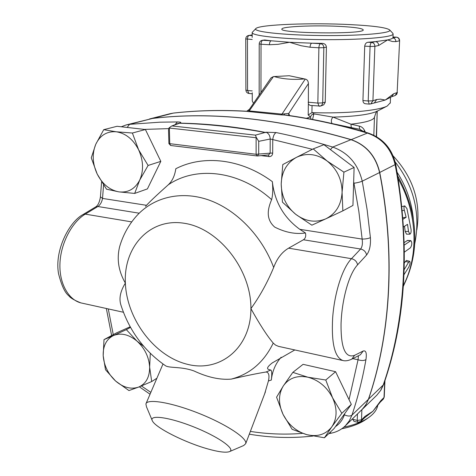 <?xml version="1.0" encoding="UTF-8"?>
<svg xmlns="http://www.w3.org/2000/svg" width="476" height="476" viewBox="0 0 476 476"><rect width="100%" height="100%" fill="white"/><g stroke="black" fill="none" stroke-linecap="round" stroke-linejoin="round"><path stroke-width="0.71" d="M339.757 26.4C354.882 27.215 362.706 28.387 363.236 29.917C364.539 34.474 278.115 33.469 281.917 29C281.804 26.472 314.939 25.067 339.757 26.4M374.547 102.608L376.689 99.514L372.922 100.793L370.768 103.911L385.215 100.055L380.431 99.145L376.689 99.514M362.932 100.531L368.204 100.989L369.275 104.101L365.467 103.762C363.914 103.554 363.069 102.477 362.932 100.531L364.711 46.148C365.086 43.816 366.199 42.513 368.037 42.251L375.487 41.632L371.649 42.459C373.672 42.798 374.749 44.089 374.874 46.345L370.072 46.464L368.204 100.989L372.922 100.793L374.874 46.345L378.682 45.488C378.563 43.257 377.498 41.971 375.487 41.632L387.595 39.924C390.51 39.288 392.248 38.621 392.807 37.925C394.759 38.241 395.788 39.478 395.895 41.632L399.37 40.853C399.269 38.717 398.245 37.491 396.306 37.17L392.807 37.925L392.992 37.342M378.682 45.488L387.595 39.924L392.331 41.519L395.895 41.632M393.706 93.748L391.605 96.747L395.056 95.557L397.145 92.582L393.706 93.748L385.215 100.055L391.605 96.741M260.955 92.314L261.032 44.226L269.416 44.744C269.529 42.507 270.112 41.186 271.165 40.781L289.563 42.281L311.774 43.191C310.774 43.608 310.203 44.958 310.066 47.243L318.89 47.79C319.033 45.494 319.598 44.137 320.592 43.715L311.774 43.191L322.341 43.376C324.745 43.536 326.102 44.786 326.411 47.13L325.221 102.405L323.71 104.845L320.521 106.065L322.079 104.881L322.698 102.876L323.829 47.659L318.89 47.79L317.837 103.078L322.698 102.876L325.239 102.09M269.416 44.744L278.043 44.322L289.563 42.281L301.165 45.738L310.066 47.243M308.121 102.203L317.837 103.078L319.098 106.225L320.521 106.065L310.203 105.41L308.365 104.137L308.418 83.556C308.264 80.985 307.204 79.492 305.247 79.081L289.224 75.738L273.42 76.594L271.005 77.903L248.668 110.378L246.497 111.324L280.989 114.883L281.982 114.115L249.501 110.95L248.668 110.378M262.175 40.323L264.686 39.96L271.165 40.781L262.794 40.282C261.735 40.686 261.145 42.001 261.032 44.226L259.218 43.893C259.361 41.977 260.348 40.787 262.175 40.323L264.686 39.96M288.682 115.46L288.73 113.466L281.982 114.115L305.247 79.081M364.318 417.999L364.991 416.393L361.504 419.85L360.844 421.456L364.33 417.987M384.709 381.294L384.013 397.508L380.8 400.697L372.916 411.258L364.336 417.982M380.8 400.697L380.145 402.256L372.916 411.258L364.991 416.393M357.797 422.283L353.96 421.325L352.514 418.85M282.78 164.571L296.429 157.372C286.725 162.917 281.649 171.824 281.203 184.093L282.78 164.571M295.709 214.307L282.464 202.175L281.203 184.093C281.483 196.404 286.32 206.477 295.709 214.307C305.509 221.542 315.558 223.042 325.864 218.805L311.857 225.178L295.709 214.307M313.214 148.887L327.149 161.037C316.855 153.813 306.615 152.588 296.429 157.372L313.214 148.887L323.918 144.698L354.102 167.451L352.942 205.43L342.857 210.856L325.864 218.805C335.872 213.73 341.28 204.888 342.083 192.274L342.857 210.856M327.149 161.037L343.922 172.157L342.083 192.274C342 179.488 337.02 169.075 327.149 161.037M106.505 189.18L97.199 174.049C102.423 184.141 109.635 190.079 118.827 191.858L106.505 189.18M139.7 180.124L134.678 193.429L118.827 191.858C128.044 192.905 135 188.996 139.7 180.124C143.817 170.694 143.449 160.567 138.593 149.744L148.101 165.464L139.7 180.124M91.261 157.848L95.73 144.353C91.969 153.766 92.457 163.667 97.199 174.049L91.261 157.848M116.245 131.781L132.382 133.024L138.593 149.744C133.131 139.272 125.682 133.286 116.245 131.781C106.904 131.132 100.067 135.321 95.73 144.353L103.72 129.68L116.245 131.781M151.695 381.544L138.689 387.059C146.007 383.787 149.654 377.147 149.642 367.151L151.695 381.544L156.896 378.236M150.303 353.347L149.642 367.151C148.964 356.946 144.716 348.236 136.892 341.018L143.734 346.326M113.496 335.532L126.348 329.642L136.892 341.018C128.788 334.402 120.987 332.575 113.496 335.532C106.398 339.144 102.959 345.85 103.185 355.643L104.006 339.626L113.496 335.532M128.936 390.564L115.626 381.05C123.415 387.637 131.102 389.642 138.689 387.059L128.936 390.564M115.626 381.05L105.511 369.739L103.185 355.643C103.97 365.532 108.117 374.005 115.626 381.05M354.102 167.451L343.922 172.157M103.72 129.68L117.048 126.289L145.4 129.52L132.382 133.024M145.4 129.52L160.817 161.364L148.101 165.464M160.817 161.364L147.417 188.901L134.678 193.429M130.18 326.78L116.406 332.95L104.006 339.626M130.519 327.387L126.348 329.642M325.774 380.015L332.563 397.775C326.929 386.964 318.7 380.11 307.877 377.206L325.774 380.015L335.586 371.697L351.318 404.374L341.822 413.311L331.814 426.823C337.216 418.511 337.466 408.83 332.563 397.775L341.822 413.311M283.303 385.947L292.835 372.369L307.877 377.206C297.107 375.13 288.92 378.039 283.303 385.947C278.335 394.301 278.246 403.779 283.041 414.376L276.574 397.192L283.303 385.947M306.877 434.683L292.127 429.328L283.041 414.376C288.414 424.776 296.358 431.548 306.877 434.683C317.468 437.129 325.786 434.511 331.814 426.823L324.424 437.783L306.877 434.683M351.318 404.374L334.075 428.549L324.424 437.783M335.586 371.697L303.093 364.336L292.835 372.369M101.59 181.957L100.436 196.808L102.53 198.421L103.566 185.003M83.24 214.42L95.747 206.876L97.877 206.513C100.317 204.781 101.864 202.08 102.53 198.421L146.495 205.305M175.055 124.7L177.37 121.939L159.871 122.189L129.52 124.331L126.081 124.968L121.279 126.771M178.417 123.361L180.255 122.975C181.529 122.356 180.565 122.011 177.37 121.939M123.415 312.25L82.175 303.176C69.288 300.927 59.125 284.237 59.94 263.68C60.63 243.117 72.203 221.899 85.275 214.129L97.877 206.513L139.182 213.194M169.367 127.52L169.343 128.062L256.124 137.737L256.124 154.278L168.903 143.568L168.54 130.002L168.998 128.008L171.443 126.14L180.255 122.975M329.749 432.69L331.433 433.118C336.829 432 341.482 429.548 345.392 425.776L349.247 420.933L351.942 415.161C357.821 397.686 362.492 379.158 365.949 359.576C364.14 360.748 361.51 360.82 358.053 359.779L349.045 399.65M365.949 359.576C366.877 353.037 365.955 350.187 363.188 351.02L360.386 354.751M358.434 355.75L358.053 359.779L352.799 358.63M363.188 351.02L354.62 355.316C345.397 358.577 340.87 348.23 341.042 324.263C341.619 301.772 348.313 274.723 357.583 264.817L366.597 254.975C365.877 251.768 363.878 249.781 360.612 249.013L351.484 258.694C341.863 268.684 334.295 294.388 332.641 318.117C331.302 343.63 334.807 357.785 343.142 360.588C345.528 361.159 348.42 360.677 351.806 359.142L351.776 359.154M366.597 254.975C369.56 251.132 370.828 245.348 370.405 237.613C368.537 238.553 365.782 239.047 362.147 239.083C362.777 243.528 362.266 246.836 360.612 249.013L303.444 239.767C305.479 238.375 306.145 236.114 305.449 232.978L299.791 229.319C283.779 217.645 274.634 201.759 272.349 181.642C241.159 158.621 203.311 154.533 175.811 168.736C174.793 175.763 172.27 181.13 168.242 184.825C161.584 190.84 150.951 200.235 145.573 206.352M370.405 237.613L367.103 209.523L362.236 181.183C358.041 164.012 348.194 152.641 332.688 147.066C313.482 141.17 294.65 136.338 276.193 132.572C274.378 133.536 273.236 135.868 272.754 139.575L312.393 149.297M276.193 132.572L265.941 132.227C268.589 133.22 270.011 135.487 270.201 139.016L272.754 139.575L272.683 153.07L270.136 153.153L268.595 154.932L257.332 155.973L258.706 154.188L258.724 141.336L270.201 139.016L270.136 153.153L256.124 154.278L256.915 155.967L257.332 155.973L170.819 145.519M265.941 132.227L255.457 135.136L256.165 137.171L258.724 141.336M119.75 246.265L119.744 246.288C116.561 258.771 118.435 271.046 125.366 283.119C120.458 291.02 118.917 298.154 120.749 304.515C128.954 330.255 143.853 350.651 165.452 365.705C169.218 368.317 181.457 366.312 194.101 371.006C207.59 377.319 219.954 380.026 231.199 379.122C246.723 375.588 258.373 373.214 266.138 371.994C268.845 372.476 269.612 375.457 268.434 380.931L264.656 393.813M281.155 357.214C275.598 363.474 272.32 371.096 271.314 380.074C272.052 373.946 271.873 370.596 270.773 370.025C268.297 369.513 264.388 369.067 272.171 362.968L294.805 349.955M342.321 360.403L278.514 346.367L275.586 345.118L273.236 343.095C267.179 335.943 259.735 324.448 250.911 308.615C259.717 296.483 267.304 282.768 273.67 267.476C276.996 258.45 281.976 252.012 288.611 248.169L303.444 239.767M255.457 135.136L171.955 125.938M179.131 123.23C206.667 123.879 235.453 126.997 265.489 132.578M207.798 448.916C185.533 442.751 156.045 428.055 152.487 421.082C148.232 414.346 168.766 416.928 193.631 426.871C218.526 436.718 236.227 449.356 229.367 451.676C225.755 452.854 218.567 451.938 207.798 448.916M229.569 451.587L243.736 445.5L245.717 443.626C247.639 438.36 226.16 424.164 198.825 413.335C171.515 402.44 147.143 398.4 145.9 403.928L146.489 406.819L152.052 420.052M361.909 409.711L365.877 404.802L368.537 399.168C390.493 335.33 395.919 254.946 379.741 172.455C375.754 155.89 366.228 144.948 351.163 139.629C278.026 118.423 211.885 111.336 152.742 118.381L149.416 118.994M305.449 232.978C295.632 234.448 285.392 232.49 274.729 227.106C264.602 218.294 268.66 206.751 271.623 199.634C272.819 195.237 273.057 189.24 272.349 181.642M261.104 155.622L269.095 156.586L268.44 154.944M265.144 132.382C235.977 126.681 207.536 123.605 179.803 123.153M345.392 425.776L363.123 408.438L366.175 404.195L368.388 399.316C390.344 335.461 395.764 255.053 379.58 172.538C375.594 155.967 366.062 145.019 350.996 139.694C277.841 118.476 211.683 111.39 152.534 118.435L126.408 124.885M398.317 179.024C417.321 212.641 418.945 254.583 403.844 284.553L403.725 284.642M404.404 262.936L406.409 260.414L409.652 261.288L408.598 262.234L404.225 269.594M404.314 242.498L407.551 240.404L410.853 240.654L404.374 245.009M403.101 219.168L406.129 217.258L404.326 210.231C403.749 207.863 403.892 206.411 404.755 205.882L406.95 208.625L411.103 229.694C411.228 232.306 410.806 233.805 409.836 234.186L406.522 234.15L405.207 231.485L404.511 226.284M404.029 274.628L408.705 267.232C410.104 264.341 410.419 262.365 409.652 261.288M403.38 285.82L403.511 283.958M409.836 234.186L408.515 231.419L407.521 224.333L403.63 226.856M402.993 217.746L406.129 217.258M404.469 252.06L410.496 247.74C412.097 244.908 412.216 242.54 410.853 240.654M393.194 155.967C413.216 177.518 421.093 202.169 416.815 229.92M333.337 123.825L351.294 127.604L350.979 124.182L333.063 117.12C331.231 118.964 330.868 121.094 331.98 123.51M351.294 127.604L359.802 129.282L359.118 126.069L350.979 124.182C365.877 122.522 373.714 120.178 374.481 117.15L374.493 116.822M362.212 131.281L359.802 129.282L364.039 131.804M364.027 131.792L364.408 130.257C363.176 127.925 361.415 126.527 359.118 126.069M365.443 132.209L364.408 130.257M311.923 112.669L308.192 114.966L310.423 116.953L311.697 114.853L313.874 113.877L312.524 112.633L311.923 112.669L312.042 105.583M312.565 119.446L313.874 113.877L333.063 117.12C355.108 116.495 369.787 114.537 377.105 111.247L387.232 106.029L390.302 102.756M252.25 92.76L252.262 100.918L253.399 103.149M312.524 112.633C345.38 113.788 378.575 110.688 387.232 106.029M255.731 28.697L252.191 32.433C250.721 35.664 281.81 39.169 320.788 39.615C359.755 40.103 393.027 37.336 393.128 34.052L392.771 33.255M273.42 76.594L248.674 111.711M280.989 114.883L284.707 115.067L284.101 113.829M287.23 115.251L287.093 115.234C313.333 118.887 340.364 124.813 368.162 133.012L367.407 133.084C339.007 124.706 311.441 118.703 284.707 115.067L287.218 115.251M248.841 109.676C247.217 111.057 246.193 111.557 245.765 111.176L246.497 111.324C220.846 109.891 196.451 110.486 173.312 113.109L152.742 118.381M350.342 24.609C373.476 25.799 386.589 27.578 389.671 29.94C392.807 33.142 360.302 36.015 320.943 35.533C281.584 35.093 251.358 31.523 255.987 28.441C260.211 24.502 311.679 22.604 350.342 24.609M341.744 428.775C351.966 426.686 360.04 423.569 365.973 419.421L368.537 417.63M377.819 404.981C377.141 409.461 374.13 413.614 368.787 417.452C362.688 421.724 354.376 424.961 343.856 427.168M403.69 284.832L404.404 283.898M403.725 284.809L404.326 284.053M403.832 284.559L403.672 284.922M368.037 42.251L371.649 42.459C370.768 42.87 370.239 44.203 370.072 46.464L364.711 46.148M399.62 40.74L397.145 92.582L399.62 40.74C399.519 38.657 398.46 37.467 396.431 37.164L393.009 36.997M396.603 37.205L393.009 36.979M326.411 47.13L323.829 47.659C323.674 45.375 322.597 44.06 320.592 43.715L322.341 43.376M289.61 115.591L288.73 113.466L308.418 83.556M274.64 76.69C283.143 79.105 292.918 79.873 303.985 78.986M252.191 34.909L248.591 35.474L252.191 34.962M252.185 39.478L245.747 38.901L245.896 90.083L247.562 90.523L247.437 39.199C247.538 37.068 248.103 35.819 249.138 35.444L252.191 35.623M245.896 90.083C246.062 92.017 247.092 93.153 248.978 93.48L247.562 90.523L252.238 90.928M380.145 402.256L383.358 399.061L384.251 397.008M357.446 414.049L357.232 420.421L361.504 419.85L361.867 409.753M352.502 419.243L357.232 420.421L357.845 422.295L360.844 421.456M344.826 413.483L344.386 414.816C342.655 419.88 339.685 423.801 335.473 426.591M127.163 127.443L129.52 124.331L152.534 118.435M144.406 129.407L168.718 128.621M80.843 302.885C74.268 300.243 70.258 297.869 68.812 295.769C64.95 292.859 61.535 285.517 58.56 273.736C54.252 250.227 69.431 221.602 83.133 214.486L85.275 214.129L131.721 221.905M113.437 335.556L108.278 308.918M302.415 433.386C284.934 434.772 267.583 434.118 250.364 431.411M150.844 392.379L141.42 385.959M368.388 399.316L351.942 415.161C350.157 416.423 347.635 416.304 344.386 414.816M354.62 355.316L351.806 359.142L360.409 354.739M357.583 264.817C356.851 261.538 354.816 259.497 351.484 258.694L288.611 248.169M379.58 172.538L362.236 181.183C360.326 182.01 357.565 182.701 353.965 183.266L358.833 211.296L362.147 239.083L299.791 229.319M350.996 139.694L332.688 147.066L330.427 149.601M353.662 181.891L353.965 183.266M168.903 143.568L170.676 145.519L169.759 143.889L169.343 128.062L168.998 128.008M268.434 380.931L271.314 380.074M269.095 156.586C271.249 156.634 272.439 155.462 272.683 153.07M256.564 137.772L256.124 137.737L256.165 137.171M270.773 370.025L266.138 371.994M231.199 379.122C249.936 374.201 263.948 362.194 273.236 343.095M168.242 184.825C196.112 165.666 239.422 170.503 271.623 199.634M273.67 267.476C261.943 235.828 236.072 209.404 208.185 199.789C180.255 190.239 152.475 197.558 135.719 216.901C128.359 225.445 123.034 235.239 119.744 246.294M125.366 283.119C123.474 246.705 149.892 217.627 184.331 223.286C218.758 228.349 251.268 269.535 250.911 308.615C251.072 347.783 220.186 372.708 187.52 364.336C154.825 356.506 126.794 319.479 125.366 283.119M405.344 261.348L408.598 262.234M402.375 210.672L404.326 210.231M405.207 231.485L408.515 231.419M407.2 240.517L410.514 240.767M306.336 118.298L310.423 116.953L311.03 119.161M377.248 111.176L376.302 136.541M413.43 219.906C411.954 202.99 406.546 187.157 397.204 172.401M308.192 114.966L308.365 104.137M376.546 136.683L377.206 111.206C376.849 110.456 375.945 112.437 374.481 117.15L373.821 135.214M351.163 139.629L367.407 133.084C382.073 138.189 391.314 148.756 395.128 164.791C410.538 244.646 404.939 322.716 383.198 385.042L383.674 384.334C406.266 319.521 410.282 246.175 395.717 164.303L379.741 172.455M173.633 113.05L169.986 113.728L173.633 113.05C196.487 110.462 220.531 109.837 245.765 111.176M368.537 399.168L383.198 385.042L380.568 390.546L376.843 395.187L380.859 390.201L383.674 384.334M369.275 104.101L370.768 103.911M395.056 95.557L396.704 94.343L397.389 92.415M259.218 43.911L259.164 94.879M248.591 35.474C246.83 35.908 245.878 37.051 245.747 38.901M248.978 93.48L252.25 93.772M383.358 399.061L384.245 397.049L384.959 380.55M95.843 206.822C98.056 205.376 99.585 202.074 100.43 196.915M178.44 123.349L171.776 126.009M111.61 335.526L106.338 308.49M331.344 433.142L328.743 433.648M312.905 436.058C291.508 438.42 270.314 437.789 249.311 434.177M150.053 394.223L139.325 386.804M245.717 443.626L265.424 391.802M146.084 403.487L162.988 363.997M272.575 362.67L272.171 362.968M404.755 205.882L401.97 206.608M395.199 161.959C414.334 186.806 420.808 214.283 414.614 244.378M390.29 103.131L390.528 97.265M392.986 37.574L393.128 34.052M252.191 37.408L252.191 32.725M389.671 29.94L392.986 33.481M397.865 176.245C416.78 210.332 421.26 248.317 404.35 283.999L403.345 286.326M368.162 133.012C382.841 138.111 392.022 148.542 395.717 164.303M362.087 409.538L376.843 395.187M149.684 118.923L169.986 113.728"/></g></svg>
